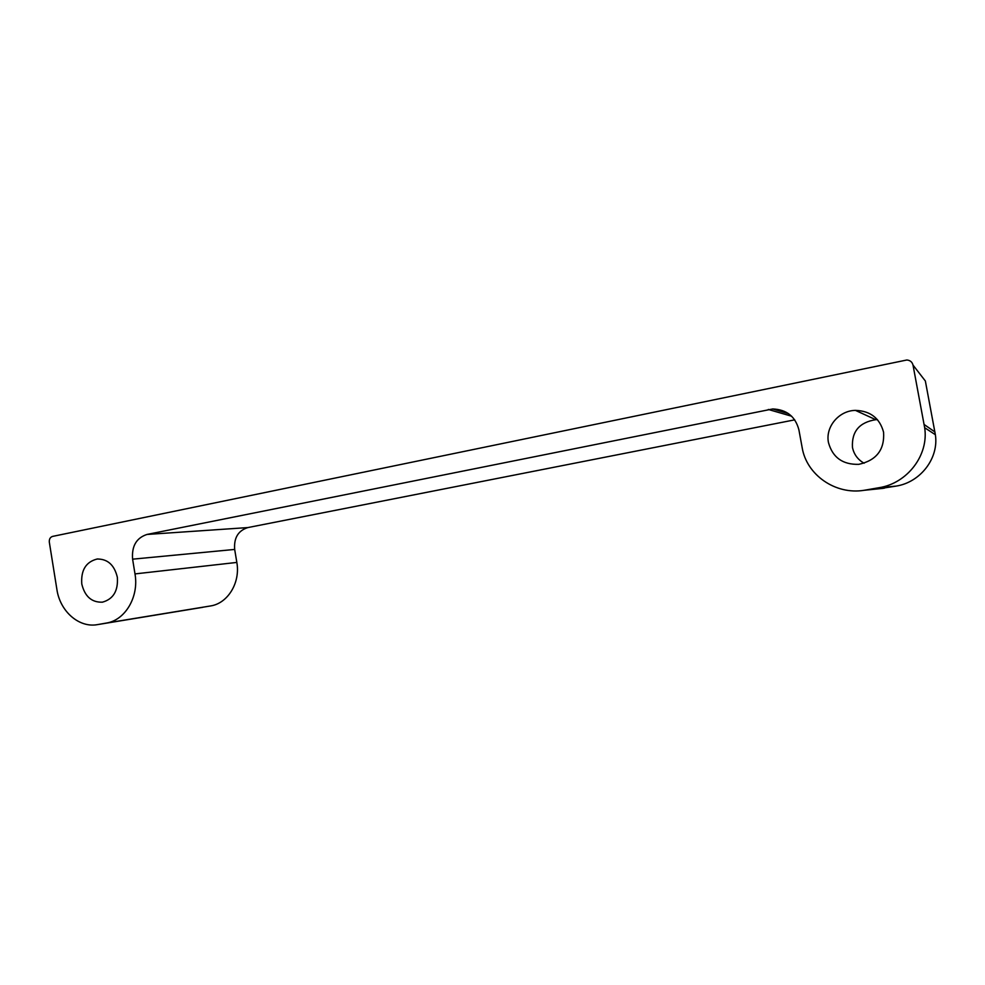 <?xml version="1.0" encoding="UTF-8"?>
<svg xmlns="http://www.w3.org/2000/svg" width="985" height="985" viewBox="0 0 985 985"><rect width="100%" height="100%" fill="white"/><g stroke="black" fill="none" stroke-linecap="round" stroke-linejoin="round"><path stroke-width="1.48" d="M117.338 577.247C118.298 590.84 113.324 599.139 102.403 602.18C91.654 602.512 84.784 596.454 81.78 583.982C80.819 570.204 85.941 561.881 97.146 559.024C107.648 558.914 114.371 564.984 117.338 577.247M883.57 432.206C884.715 449.714 876.453 460.426 858.785 464.341C842.717 464.748 832.62 457.508 828.483 442.634C825.171 427.034 838.777 410.597 855.436 410.376C870.383 410.905 879.765 418.182 883.57 432.206M864.104 463.233C857.775 459.613 853.896 454.331 852.456 447.375C851.594 431.516 859.363 422.294 875.751 419.696L877.475 419.696M794.723 419.844L247.826 527.578C238.161 530.656 233.777 537.933 234.676 549.433L236.831 562.423C240.537 582.603 227.83 603.411 210.556 605.947L97.306 624.65C79.539 627.913 61.045 612.276 57.179 591.209L49.324 542.193C49.09 539.14 50.173 537.219 52.574 536.406L906.865 359.993C910.165 360.313 912.208 362.012 913.009 365.078L924.669 427.724L935.368 434.705C939.05 458.271 920.384 482.379 896.054 486.11L878.755 488.794M922.416 377.206L925.358 380.998L935.368 434.705M97.306 624.65L202.701 607.326M896.054 486.11L879.002 487.71L864.128 490.296C835.391 495.073 806.567 474.844 802.159 447.621L798.897 429.805C795.351 416.483 786.633 409.538 772.732 408.96L146.999 534.449C136.386 537.909 131.584 546.158 132.606 559.172L134.994 573.91C139.119 596.799 125.194 620.304 106.269 623.074L97.663 624.588M879.002 487.71C907.21 483.389 928.966 455.242 924.669 427.724M884.481 488.129L865.569 490.062M791.632 416.224L768.325 409.464M247.826 527.578L146.999 534.449M234.676 549.433L132.606 559.172M236.831 562.423L134.994 573.91M210.556 605.947L106.269 623.074M925.358 380.998L913.009 365.078M934.925 431.959L924.152 424.523M883.237 488.338L864.128 490.296M788.554 413.675L772.732 408.96M875.751 419.696L855.436 410.376M97.934 558.951L97.146 559.024"/></g></svg>
